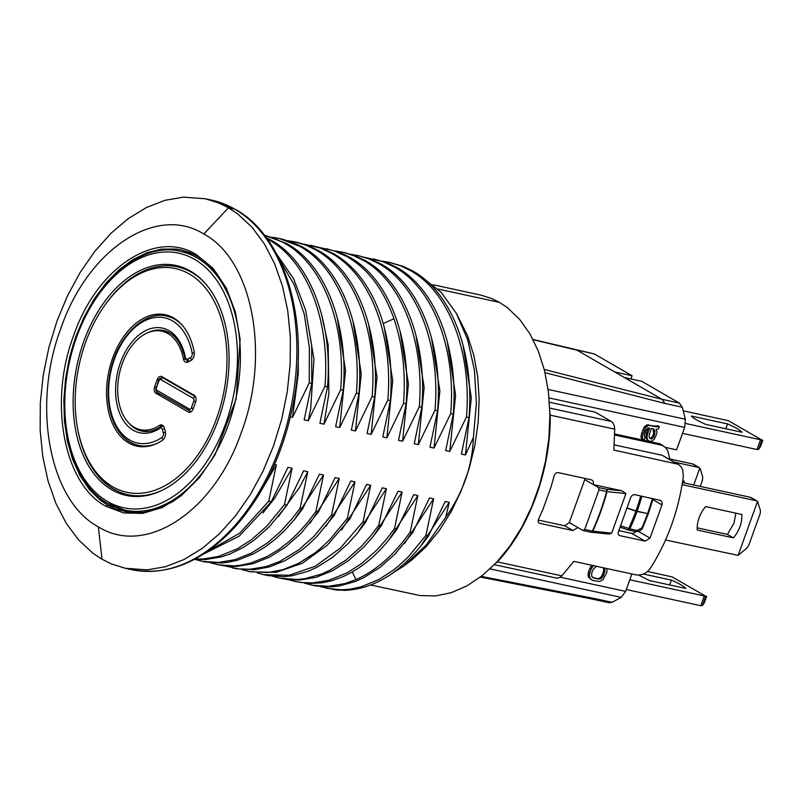 <?xml version="1.0" encoding="UTF-8"?>
<svg xmlns="http://www.w3.org/2000/svg" width="803" height="803" viewBox="0 0 803 803"><rect width="100%" height="100%" fill="white"/><g stroke="black" fill="none" stroke-linecap="round" stroke-linejoin="round"><path stroke-width="1.2" d="M216.629 418.323A114.468 73.595 -77.8 0 0 200.84 282.847A114.468 73.595 -77.8 0 0 103.918 306.535A114.468 73.595 -77.8 0 0 77.52 428.129A114.468 73.595 -77.8 0 0 140.505 493.263A114.468 73.595 -77.8 0 0 216.629 418.323M169.674 332.884L161.784 331.177A50.408 32.411 -77.8 0 1 183.385 358.851A6.304 4.055 -77.8 0 0 186.085 362.314A6.304 4.055 -77.8 0 0 188.123 361.982L190.883 360.537A6.304 4.055 -77.8 0 0 194.236 352.126A67.211 43.211 -77.8 0 0 165.348 314.756A67.211 43.211 -77.8 0 0 108.867 371.267A67.211 43.211 -77.8 0 0 136.841 446.117A67.211 43.211 -77.8 0 0 162.497 440.285A6.304 4.055 -77.8 0 0 165.308 431.562L164.364 427.969A6.304 4.055 -77.8 0 0 161.774 424.958A6.304 4.055 -77.8 0 0 159.395 425.48L163.712 426.423M161.784 331.177A50.408 32.411 -77.8 0 0 119.426 373.566A50.408 32.411 -77.8 0 0 140.405 429.695A50.408 32.411 -77.8 0 0 159.395 425.48M194.366 395.427L161.895 376.657A5.25 3.373 -77.8 0 0 161.252 376.406A5.25 3.373 -77.8 0 0 157.137 379.799L154.678 386.634A5.25 3.373 -77.8 0 0 155.923 393.249L188.394 412.019A5.25 3.373 -77.8 0 0 189.036 412.27A5.25 3.373 -77.8 0 0 193.152 408.878L195.611 402.042A5.25 3.373 -77.8 0 0 194.366 395.427M169.975 316.191A67.211 43.211 -77.8 0 0 167.124 316.211M139.06 445.524A67.211 43.211 -77.8 0 0 141.639 446.729M205.307 283.449A116.576 74.95 -77.8 0 0 191.676 272.418A116.576 74.95 -77.8 0 0 177.393 266.857A116.576 74.95 -77.8 0 0 104.621 305.521L103.918 306.535M77.52 428.129L77.75 429.344A116.576 74.95 -77.8 0 0 127.938 494.698A116.576 74.95 -77.8 0 0 160.219 491.165M682.48 482.563L750.353 497.288L756.366 500.771L682.138 484.651M751.528 497.93L750.353 497.288M697.165 527.842L727.428 534.417L733.962 523.205L735.889 513.167M697.185 530.02C696.934 521.548 699.744 513.739 705.626 506.593L741.882 514.462C742.133 522.934 739.322 530.743 733.44 537.89L697.185 530.02M727.428 534.417L733.44 537.89M665.557 539.997L738.118 555.365L757.54 501.403L760.451 510.557L760.23 513.438L748.747 545.347L746.971 547.997L738.118 555.365M756.366 500.771L757.54 501.403L756.366 500.771M669.893 458.985L692.638 463.923L698.65 467.396L674.701 462.197M693.812 464.566L692.638 463.923M682.761 480.796L684.156 481.097L684.196 482.934M700.236 486.407L702.515 480.074L702.725 477.193L700.316 468.942L698.65 467.396L699.825 468.039L693.722 485.002M637.191 530.492L642.862 527.33C641.778 530.151 639.379 531.566 635.655 531.586A2.098 1.355 -77.8 0 0 637.191 530.492L629.833 528.886A2.098 1.355 102.2 0 1 628.297 529.99L628.297 529.99A2.098 1.355 102.2 0 1 628.087 529.91M627.474 508.259L635.876 511.16A139.29 89.555 102.2 0 1 628.719 528.515L620.95 525.835M635.876 511.16L637.02 511.491A139.682 89.806 -77.8 0 1 629.833 528.886A2.098 0.542 25.1 0 1 628.719 528.515L628.056 529.92L620.358 527.23M637.02 511.491L648.222 513.649M652.126 499.436L652.879 499.526L648.362 513.589L647.589 513.569A139.682 89.806 -77.8 0 0 652.126 499.436L652.307 498.492M647.589 513.569L635.946 510.969A139.29 89.555 -77.8 0 0 640.724 495.973M627.534 508.068L635.946 510.969M614.656 433.941L660.116 443.808L665.526 447.512L667.715 450.694L669.923 459.436M659.915 500.139C661.772 500.811 662.465 502.397 661.973 504.906L650.018 538.1L645.16 541.142L620.006 535.681C618.2 535.049 617.728 533.573 618.581 531.275L630.526 498.081C631.379 495.652 632.794 494.518 634.761 494.678L660.658 500.44M494.337 564.67L557.061 578.21L559.751 577.528L561.849 575.861L573.784 561.357L636.669 575.008C642.34 575.309 646.897 573.071 650.34 568.273C667.574 541.282 678.585 510.698 683.373 476.51L682.701 469.835L681.085 466.754L678.324 464.305L613.853 450.061L614.676 429.143C614.566 425.399 613.412 422.82 611.224 421.424L595.234 412.18L549.413 402.233M614.235 444.872L662.134 455.271L678.545 464.425M635.896 531.626L633.627 533.232L631.76 533.403L645.16 541.142M618.882 530.602L631.76 533.403M545.036 372.682L665.014 403.467L662.073 399.332L679.368 403.086L682.309 407.221L685.35 419.236L684.678 427.377L676.588 449.831L665.446 447.412M656.734 426.052L657.938 426.744L655.76 426.794L649.336 425.409L647.951 425.63L645.471 427.728L642.129 437.003L643.263 439.873L640.975 437.364L641.758 432.797L644.267 427.025L646.746 424.938L654.555 426.102L658.119 425.821L659.323 426.523L658.44 428.963L656.081 429.505L656.984 431.803L656.503 434.333L654.345 439.121L651.865 441.218L648.874 441.098L645.973 437.926L646.525 432.777L648.282 427.899M679.368 403.086L641.697 381.305L624.403 377.551L614.787 371.99L632.081 375.744L594.411 353.972L533.051 339.508M705.777 424.396C697.897 420.953 693.089 418.172 691.343 416.054L727.598 423.924C735.478 427.367 740.286 430.147 742.032 432.265L705.777 424.396M725.862 428.752L727.598 423.924M760.602 446.428L758.604 449.359L761.957 440.054L728.371 420.692L683.343 410.845M685.551 423.482L760.521 439.753L756.998 449.509L682.53 433.349M756.998 449.509L758.604 449.359M761.605 439.903L760.521 439.753M728.371 420.692L761.957 440.054M704.361 602.621L702.374 605.552L705.717 596.248L672.131 576.895L647.509 571.465M629.813 579.776L704.281 595.946L700.768 605.713L702.374 605.552M700.768 605.713L626.29 589.543M705.365 596.097L704.281 595.946M643.384 574.045L671.368 580.117C679.238 583.56 684.056 586.341 685.792 588.458L649.537 580.589L638.766 575.169M669.622 584.945L671.368 580.117M672.131 576.895L705.717 596.248M590.546 532.128A2.098 1.355 -77.8 0 0 590.807 532.228L582.928 530.472L584.735 529.458L598.978 489.9L598.396 487.521L606.014 489.168A2.098 1.767 95.8 0 1 607.008 491.637L606.596 491.556A2.098 1.355 -77.8 0 0 606.014 489.168L621.833 490.794L625.918 493.554L611.675 533.122A94328.872 5180.846 -169.2 0 1 592.775 531.174A2.098 1.767 95.8 0 1 590.888 532.238M590.817 532.228A2.098 1.355 -77.8 0 0 592.353 531.114A163.832 105.334 -77.8 0 0 606.596 491.556L598.978 489.9M596.388 566.266L593.036 569.568L591.711 573.232L591.691 576.293L593.598 578.019L598.606 579.114L601.397 578.401L603.424 575.771L604.99 570.411L604.077 567.932M607.018 568.574L606.747 572.549L603.103 579.646L599.55 581.513L592.714 580.469L590.145 578.592L589.312 574.898L591.028 569.136L593.447 565.623M584.735 529.458L592.353 531.114A2.098 0.522 -155.2 0 0 592.775 531.174A163.732 105.273 102.2 0 0 607.008 491.637A94370.608 23444.679 29.1 0 0 625.918 493.554M582.928 530.472L577.899 527.561L572.951 530.552L539.937 523.385C538.13 522.743 537.689 521.288 538.592 519.029L542.928 509.413L551.169 486.538L554.06 476.079C554.853 473.629 556.228 472.475 558.205 472.626L591.229 479.792C593.096 480.475 593.808 482.081 593.367 484.61L598.396 487.521M538.231 520.053L564.73 525.804L569.287 522.582L584.745 479.632L593.367 484.61L621.833 490.794M611.675 533.122L608.975 534.045L591.038 532.259M538.703 522.683L539.245 523.124M585.026 478.447L584.745 479.632M591.229 479.792L591.941 480.074M603.906 568.424L602.732 567.641M590.145 578.592L591.189 579.696M588.94 577.899L588.187 575.982L589.392 576.674M588.187 575.982L588.107 574.205L589.312 574.898M588.107 574.205L588.509 572.097L589.703 572.8M588.509 572.097L589.824 568.444L591.028 569.136M589.824 568.444L590.888 566.476L592.092 567.169M590.888 566.476L591.901 565.282M592.413 577.337L598.606 579.114M597.412 578.421L600.092 578.993M598.897 578.301L600.192 577.708L601.397 578.401M600.192 577.708L601.296 576.634L602.501 577.327M601.296 576.634L602.22 575.078L603.424 575.771M602.22 575.078L603.535 571.415L604.739 572.107M603.535 571.415L603.786 569.718L604.99 570.411M603.786 569.718L603.555 568.353L604.759 569.046M603.555 568.353L602.702 567.731M652.99 428.832L653.702 433.289L652.648 436.22L651.143 437.996L649.707 438.207M655.76 426.794L654.555 426.102M649.336 425.409L648.131 424.707M647.951 425.63L646.746 424.938M646.796 426.433L645.592 425.741M645.471 427.728L644.267 427.025M644.016 430.569L642.812 429.866M642.962 433.49L641.758 432.797M642.129 437.003L640.924 436.3M642.179 438.057L640.975 437.364M642.631 439.211L641.426 438.518M643.263 439.873L644.066 440.044L644.939 437.605L644.267 435.878L645.622 430.91L647.479 428.16L649.657 428.109L647.73 433.479L646.525 432.777M647.73 433.479L647.077 436.491L645.873 435.798M647.077 436.491L647.168 438.619L645.973 437.926M647.168 438.619L647.62 439.773L646.425 439.07M647.62 439.773L648.874 441.098M651.263 428.451L653.672 428.983L654.977 431.362L653.843 436.912L651.363 439L649.527 438.077L649.035 435.868L651.263 428.451M650.159 438.308L651.363 439M651.143 437.996L652.337 438.689M652.648 436.22L653.843 436.912M653.702 433.289L654.897 433.981M653.772 430.669L654.977 431.362M653.1 428.943L654.304 429.645M618.762 534.969L619.354 535.44M561.849 575.861L497.398 561.869C529.87 527.491 551.009 468.761 550.216 415.151L549.854 412.14M497.398 561.869L495.622 563.345M631.901 573.974L625.627 591.389L560.293 577.206M657.938 426.744L659.323 426.523M490.021 568.895L621.221 597.372L612.067 602.33L609.055 602.752L591.67 598.978L594.772 598.576L481.248 576.403M630.917 378.966L632.081 375.744M621.221 597.372L625.627 591.389M544.243 369.46L662.073 399.332L624.403 377.551M533.172 339.729L577.116 350.218L614.787 371.99M594.411 353.972L575.922 349.737M290.435 416.857L292.563 417.319L309.235 382.88L311.765 383.432L304.176 419.849L308.272 420.742L324.954 386.293L327.514 386.855L319.895 423.271L323.99 424.165L340.673 389.706L343.232 390.268L335.634 426.674L339.719 427.557L356.402 393.119L358.951 393.681L351.353 430.087L355.438 430.98L372.12 396.531L374.68 397.094L367.071 433.52L371.157 434.403L387.839 399.944L390.399 400.506L382.79 436.932L386.875 437.816L403.558 403.357L406.117 403.909L398.519 440.325L402.604 441.208L419.286 406.77L421.836 407.322L414.238 443.738L418.323 444.621L435.005 410.182L437.565 410.734L429.956 447.171L434.042 448.054L450.724 413.595L453.273 414.147L445.675 450.573L449.76 451.467L466.453 417.008L469.002 417.56L461.364 454.096L465.439 454.98L473.389 437.505C472.495 465.73 463.271 492.329 445.715 517.283L449.279 502.377L445.183 501.484L428.501 535.912L425.961 535.36L433.6 498.804L429.515 497.92L412.792 532.499L410.233 531.947L417.841 495.521L413.756 494.628L397.073 529.087L394.514 528.535L402.112 492.129L398.027 491.235L381.345 525.674L378.795 525.122L386.394 488.716L382.308 487.822L365.626 522.261L363.066 521.709L370.675 485.283L366.59 484.39L349.907 518.848L347.348 518.296L354.956 481.87L350.871 480.987L334.189 515.436L331.629 514.884L339.227 478.468L335.142 477.584L318.46 512.023L315.91 511.471L323.509 475.065L319.413 474.182L302.741 508.61L300.181 508.058L307.79 471.642L303.695 470.749L287.002 505.197L284.463 504.645L292.061 468.229L287.966 467.346L271.284 501.785L268.744 501.233L276.342 464.837L274.556 464.445M428.501 535.912C403.668 570.481 375.975 588.629 345.4 590.356L335.754 589.944L320.136 586.571M382.529 261.196L389.184 262.32L400.757 265.863L410.022 270.34C448.837 291.449 471.943 352.126 466.453 417.008M469.002 417.56C474.443 352.477 451.437 292.162 412.561 270.892L403.297 266.415L389.174 262.32M366.81 257.783L383.071 261.698L394.303 266.927C433.239 288.126 456.245 349.014 450.724 413.595M453.273 414.147C458.774 349.275 435.758 288.789 396.853 267.479L387.588 263.013L373.455 258.907M351.082 254.37L358.59 255.685L369.31 259.048L378.574 263.514C417.55 284.774 440.486 345.501 435.005 410.182M437.565 410.734C443.075 346.153 420.069 285.276 381.134 264.067L369.902 258.847L357.736 255.495M335.363 250.958L342.881 252.272L353.591 255.635L362.856 260.102C401.691 281.341 424.727 341.586 419.286 406.77M421.836 407.322C427.316 342.65 404.381 281.923 365.405 260.654L356.141 256.187L344.497 252.614M319.644 247.545L333.958 250.787L347.137 256.689C368.095 268.935 383.704 289.632 393.942 318.771C402.614 344.397 405.826 372.592 403.558 403.357M406.117 403.909C411.558 338.736 388.522 278.48 349.686 257.251L340.422 252.774L326.289 248.669M303.915 244.132L320.176 248.047L331.418 253.276C370.384 274.536 393.319 335.263 387.839 399.944M390.399 400.506C392.657 369.731 389.445 341.536 380.773 315.91C370.534 286.771 354.926 266.074 333.968 253.838L320.788 247.926L310.57 245.256M288.197 240.719L295.705 242.034L306.425 245.397L315.689 249.863C354.585 271.043 377.631 331.85 372.12 396.531M374.68 397.094C380.15 332.402 357.215 271.685 318.249 250.426L308.974 245.949L297.441 242.406M272.478 237.307L279.103 238.421L299.971 246.451C338.695 267.499 361.912 328.146 356.402 393.119M358.951 393.681C364.462 328.989 341.426 268.182 302.52 247.013L293.256 242.536L281.612 238.973M264.468 235.259L274.475 238.371L284.252 243.038C323.007 264.097 346.193 324.824 340.673 389.706M343.232 390.268C348.753 325.295 325.526 264.639 286.801 243.6L264.458 235.249M267.168 238.872L268.523 239.625C307.188 260.684 330.455 321.07 324.954 386.293M327.514 386.855C332.964 321.862 309.948 261.457 271.083 240.187L266.305 237.688M279.655 260.152L294.219 284.724L304.277 314.334L309.356 347.558L309.235 382.88M311.765 383.432L311.674 345.25L305.481 309.697L293.527 278.611L276.473 253.858M268.744 501.233L239.605 533.262L206.913 551.791M203.46 554.08L239.274 536.093L271.284 501.785M284.463 504.645L266.837 526.095L251.58 539.616L237.286 548.85L218.125 556.559L202.768 559.029L195.119 558.998M194.577 559.289L205.297 559.581L221.698 556.82L229.427 554.231L243.239 547.485L254.129 540.168L269.366 526.648L287.002 505.197M298.254 356.141L298.274 373.937L292.563 417.319M321.441 313.923L328.186 344.979L328.849 393.861L323.99 424.165M305.592 310.119L313.963 359.212L310.661 408.827L308.272 420.742M276.342 464.837L258.275 495.732M292.061 468.229L274.606 498.292L262.872 512.926M445.715 517.283L426.273 544.966L403.748 566.055L391.703 573.723M420.13 546.994L449.279 502.377M410.233 531.947C394.143 554.793 376.055 570.682 355.97 579.605L344.929 583.57L328.537 586.331L312.548 585.257L304.407 583.159M449.76 451.467L455.612 395.146L447.211 341.265M404.551 543.41L433.6 498.804M425.961 535.36L408.466 556.67L398.9 565.643L393.079 570.331L378.715 579.595L360.657 586.983L349.797 589.231L341.576 589.824L326.65 588.338M420.36 275.951L441.088 292.242L456.305 313.3L467.647 339.719L474.443 370.153L476.4 403.287L473.389 437.505M465.439 454.98L471.301 397.796L462.95 344.688M300.181 508.058L291.87 519.069L280.127 531.937L267.309 543.029L251.279 553.167L234.877 559.691L218.486 562.441L202.497 561.367L194.517 559.32M200.87 561.036L205.518 562.01L221.036 562.993L227.48 562.361L237.437 560.243L253.838 553.719L265.743 546.562L275.7 538.883L285.105 530.06L294.42 519.641L302.741 508.61M394.514 528.535L386.193 539.546L376.878 549.985L361.631 563.505L347.348 572.73L328.748 580.288L312.809 582.918L301.075 582.506L295.203 581.513L309.215 583.51L321.993 582.817L331.759 580.72L342.791 576.745C362.886 567.821 380.973 551.932 397.073 529.087M310.922 584.925L315.549 585.899L331.077 586.883L339.097 586.009L355.137 581.553L363.889 577.608L379.899 567.47L395.146 553.95L412.792 532.499M315.91 511.471L307.579 522.492L298.274 532.921L288.859 541.744L278.902 549.423L267.008 556.579L250.606 563.104L240.639 565.222L234.205 565.854L218.687 564.87L210.085 562.682M216.599 564.449L225.101 566.015L236.765 566.406L253.156 563.656L269.557 557.131L285.577 546.994L300.834 533.473L318.46 512.023M331.629 514.884L313.993 536.334L298.746 549.854L279.795 561.438L266.034 566.597L249.924 569.267L238.27 568.865L225.804 566.095M232.318 567.862L236.494 568.745L254.41 569.698L269.637 566.848L285.276 560.544L301.306 550.406L307.137 545.719L316.693 536.745L334.189 515.436M337.18 317.396L345.551 370.424L339.719 427.557M323.509 475.065L294.37 519.692M352.908 320.859L361.27 373.867L355.438 430.98M339.227 478.468L310.058 523.144M368.617 324.221L376.998 377.259L371.157 434.403M354.956 481.87L325.817 526.507M347.348 518.296L329.862 539.596L320.297 548.579L314.465 553.267L298.445 563.405L282.797 569.708L267.58 572.549L249.653 571.606L241.522 569.508M250.556 571.816L276.102 572.378L302.229 563.315L327.353 545.117L349.907 518.848M263.765 574.687L268.423 575.661L283.921 576.644L292.011 575.761L308.061 571.284L316.723 567.37L332.743 557.232L347.99 543.711L357.315 533.282L365.626 522.261M378.795 525.122L370.474 536.133L361.159 546.572L345.912 560.092L329.892 570.23L321.23 574.145L305.18 578.622L297.09 579.505L279.474 578.1L287.906 579.656L299.649 580.057L316.041 577.307L332.442 570.782L348.462 560.645L363.719 547.124L373.034 536.685L381.345 525.674M386.875 437.816L392.717 380.682L384.346 327.654M388.692 540.168L417.841 495.521M341.526 529.94L370.675 485.283M402.604 441.208L408.436 384.065L400.065 331.037M357.265 533.333L386.394 488.716M418.323 444.621L424.155 387.518L415.803 334.51M372.943 536.795L402.112 492.129M434.042 448.054L439.883 390.91L431.512 337.882M363.066 521.709L340.512 547.977L315.398 566.175L289.261 575.239L263.715 574.677L257.251 572.92M279.474 578.1L272.97 576.333M295.203 581.513L288.689 579.746M307.79 471.642L299.479 487.491L278.35 516.62M203.811 234.004C156.153 204.123 87.848 249.432 60.908 328.297C31.558 405.776 49.324 500.841 98.378 526.868C146.036 556.75 214.341 511.441 241.281 432.576C270.631 355.097 252.865 260.031 203.811 234.004L228.504 207.786L219.018 203.079L205.337 198.773L183.516 197.136L164.966 200.308L146.417 207.515L128.289 218.597L110.965 233.312L94.844 251.329L80.27 272.257L67.572 295.634L57.023 320.939L48.853 347.629L43.242 375.111L40.321 402.775L40.15 430.017L42.73 456.234L48.009 480.846L55.879 503.32L66.147 523.154L78.594 539.917L92.947 553.227L101.981 559.229L111.476 563.937L125.148 568.243L146.969 569.879L165.528 566.707L184.068 559.5L202.205 548.419L219.52 533.704L235.64 515.687L250.215 494.758L262.922 471.381L273.472 446.077L281.642 419.387L287.243 391.904L290.164 364.241L290.335 336.999L287.755 310.781L282.475 286.169L274.616 263.695L264.348 243.861L251.891 227.098L237.537 213.789L228.504 207.786L234.797 209.151A189.036 121.544 -77.8 0 0 211.631 200.138L235.49 209.422C285.537 236.795 310.189 322.234 292.934 405.364C282.997 453.775 263.866 494.126 235.52 526.407C202.597 561.97 167.907 576.373 131.431 569.608A189.036 121.544 -77.8 0 0 131.441 569.608A189.036 121.544 -77.8 0 0 285.627 429.274A189.036 121.544 -77.8 0 0 234.797 209.151M105.805 506.241L123.652 512.946L142.763 513.388L162.206 507.566L181.167 495.752L199.335 477.745L215.074 454.759L236.122 398.94L240.137 339.338L235.339 311.895L226.275 287.996L213.006 268.322L196.384 254.631C155.441 228.935 96.731 267.941 73.615 335.644C48.421 402.142 63.648 483.898 105.805 506.241L107.743 505.217L115.662 509.042L129.293 512.475L143.536 512.394L158.02 508.811L172.364 501.825L181.669 495.341M226.566 288.568L215.806 272.157L204.835 261.356L197.367 256.287L189.448 252.463L180.956 249.894L175.817 249.03L161.574 249.111L147.079 252.694L132.746 259.68L118.924 269.898L106.006 283.068L94.332 298.836L84.205 316.784L75.894 336.437L69.63 357.265L65.565 378.725L63.828 400.245L64.441 421.234L67.412 441.148L72.641 459.457L79.999 475.667L89.294 489.348L100.275 500.149L107.743 505.217L113.624 506.502M129.022 511.049L133.007 512.796M189.508 252.493L185.162 252.423M370.735 585.016L420.069 595.565L435.547 595.936L451.336 592.664L467.045 585.819L482.302 575.57L496.736 562.17L509.995 545.94L521.769 527.26L531.757 506.603L539.736 484.45L545.498 461.344L548.911 437.836L549.894 414.509L548.419 391.904L544.534 370.595L538.311 351.072L529.91 333.817L519.541 319.253L507.456 307.72L499.546 302.4L491.195 298.314L480.746 295.092L433.229 284.774M456.305 313.3L467.567 335.714L473.78 355.237L477.675 376.547L479.15 399.151L478.166 422.478L474.754 445.986L468.992 469.093L461.012 491.245L451.015 511.912L439.251 530.582L425.991 546.813L411.558 560.213L403.748 566.055M83.753 341.506A117.619 75.623 -77.8 0 0 126.141 495.381A117.619 75.623 -77.8 0 0 225.001 396.481A117.619 75.623 -77.8 0 0 176.048 265.492A117.619 75.623 -77.8 0 0 83.753 341.506M166.622 331.408A51.462 33.084 -77.8 0 0 163.15 331.468M141.76 429.996A51.462 33.084 -77.8 0 0 144.901 431.492M188.394 412.019L189.729 412.31M155.923 393.249L160.58 394.263M154.678 386.634L156.194 386.966M157.137 379.799L158.673 380.13M183.385 358.851L185.212 359.252M635.394 531.486A2.098 1.355 -77.8 0 0 635.655 531.586L628.297 529.99A2.098 2.098 0 0 1 628.056 529.92L620.348 527.26M647.519 513.769A139.682 89.806 102.2 0 1 642.069 527.38M637.09 511.29A139.682 89.806 -77.8 0 0 641.888 496.224M614.646 435.005L663.077 445.514M676.738 463.712L662.134 455.271M549.061 397.947L684.678 427.377M760.561 446.508L762.83 440.195L760.592 446.448M704.321 602.702L706.6 596.388M661.973 504.906L652.849 499.637M577.899 527.561L569.287 522.582M572.951 530.552L564.73 525.804M682.309 407.221L665.014 403.467M650.018 538.1L638.445 531.405M550.216 415.151L614.676 429.143M549.734 408.075L611.224 421.424M548.108 389.445L685.35 419.236M612.067 602.33L594.772 598.576M412.561 270.892L410.022 270.34M396.853 267.479L394.303 266.927M381.134 264.067L378.574 263.514M365.405 260.654L362.856 260.102M349.686 257.251L347.137 256.689M333.968 253.838L331.418 253.276M318.249 250.426L315.689 249.863M302.52 247.013L299.971 246.451M286.801 243.6L284.252 243.038M271.083 240.187L268.523 239.625M352.306 571.947L355.96 579.595M383.202 323.559L393.942 318.771M131.311 569.578A189.036 121.544 -77.8 0 0 131.431 569.608L125.148 568.243M101.981 559.229L98.378 526.868M196.384 254.631L197.367 256.287M499.546 302.4L437.946 289.03M106.98 501.172A130.227 83.723 -77.8 0 0 237.447 358.148A130.227 83.723 -77.8 0 0 108.857 281.983A130.227 83.723 -77.8 0 0 106.98 501.172M108.385 503.782A132.324 85.078 -77.8 0 0 124.595 510.096A132.324 85.078 -77.8 0 0 235.811 398.82A132.324 85.078 -77.8 0 0 180.735 251.459C133.147 238.692 75.623 301.356 66.247 376.677C57.776 431.612 75.291 485.213 107.482 503.32L124.595 510.096L137.353 512.856M193.814 400.998A2.098 1.355 -77.8 0 0 193.312 398.358L160.841 379.588A2.098 1.355 -77.8 0 0 158.944 380.843L156.475 387.678A2.098 1.355 -77.8 0 0 156.976 390.328L189.448 409.098A2.098 1.355 -77.8 0 0 191.355 407.834L193.814 400.998L195.701 401.791M193.312 398.358A2.098 1.576 -60 0 1 195.53 396.732M195.52 396.702L163.119 377.972A4.206 2.7 -77.8 0 0 162.567 377.771M160.841 379.588A2.098 1.576 -60 0 1 163.119 377.972L164.816 378.343M158.944 380.843L158.532 380.471C158.582 379.066 159.938 378.173 162.607 377.771L164.565 378.203M156.475 387.678L158.532 380.471M156.976 390.328A2.098 1.576 120 0 0 157.478 392.476C156.003 391.623 155.521 389.897 156.073 387.307M189.448 409.098A2.098 1.576 120 0 0 189.97 411.256A2.098 1.576 120 0 0 190.311 411.387A4.206 2.7 -77.8 0 0 190.863 411.598A4.206 2.7 -77.8 0 0 191.305 411.628M191.355 407.834L193.242 408.627M161.905 437.515A3.152 2.028 -77.8 0 0 163.34 433.128L162.397 429.545A3.152 2.028 -77.8 0 0 159.917 428.3A53.56 34.439 102.2 0 1 116.726 403.016A53.56 34.439 102.2 0 1 142.021 332.743A53.56 34.439 102.2 0 1 185.403 357.506A3.152 2.028 -77.8 0 0 187.772 359.071L190.532 357.616A3.152 2.028 -77.8 0 0 192.198 353.38A64.059 41.184 -77.8 0 0 140.334 323.328A64.059 41.184 -77.8 0 0 110.001 407.573A64.059 41.184 -77.8 0 0 161.905 437.515A2.098 1.345 56.5 0 0 163.35 439.542M163.34 433.128A2.098 0.994 -14.7 0 1 165.478 432.375M162.397 429.545A2.098 0.994 -14.7 0 1 164.585 428.782M163.832 426.614A5.25 3.373 -77.8 0 0 163.119 426.323L160.339 426.885C153.744 431 147.551 432.395 141.75 431.07A51.462 33.084 102.2 0 1 128.651 422.86M159.917 428.3A2.098 1.345 -123.1 0 1 160.339 426.885M148.254 332.522A51.462 33.084 102.2 0 1 163.581 330.485C173.91 332.703 181.026 341.958 184.911 358.248L187.882 361.631A5.25 3.373 -77.8 0 0 188.785 361.641M185.403 357.506A2.098 0.893 169.1 0 0 184.911 358.248M187.772 359.071A2.098 1.415 62.2 0 0 189.408 361.31M190.532 357.616A2.098 1.415 62.2 0 0 191.937 359.754M192.198 353.38A2.098 0.883 -10.6 0 1 194.326 352.768M182.301 325.285A66.167 42.539 -77.8 0 0 166.703 316.121C144.871 310.159 117.238 336.387 110.302 371.899C106.397 391.332 107.702 408.496 114.197 423.402C120.059 435.728 128.209 443.075 138.628 445.434A66.167 42.539 -77.8 0 0 156.635 443.567M148.284 431.412L140.405 429.695M127.938 494.698L136.219 496.495M177.393 266.857L185.674 268.654M751.046 497.559L757.058 501.032M693.32 464.194L699.333 467.667M648.292 513.779L642.862 527.33M653.07 498.653L652.879 499.526M704.361 602.641L706.62 596.368M591.751 598.998L480.395 577.056M342.008 252.082L344.567 252.634M294.852 241.844L297.401 242.396M279.123 238.431L281.682 238.983M205.337 198.773L211.631 200.138M248.037 571.274L250.596 571.826M180.735 251.459L193.493 254.23M157.498 392.486L191.234 411.678M172.565 317.396L166.703 316.121M144.5 446.709L138.628 445.434M163.742 426.453L163.119 426.323M188.534 361.772L187.882 361.631"/></g></svg>
